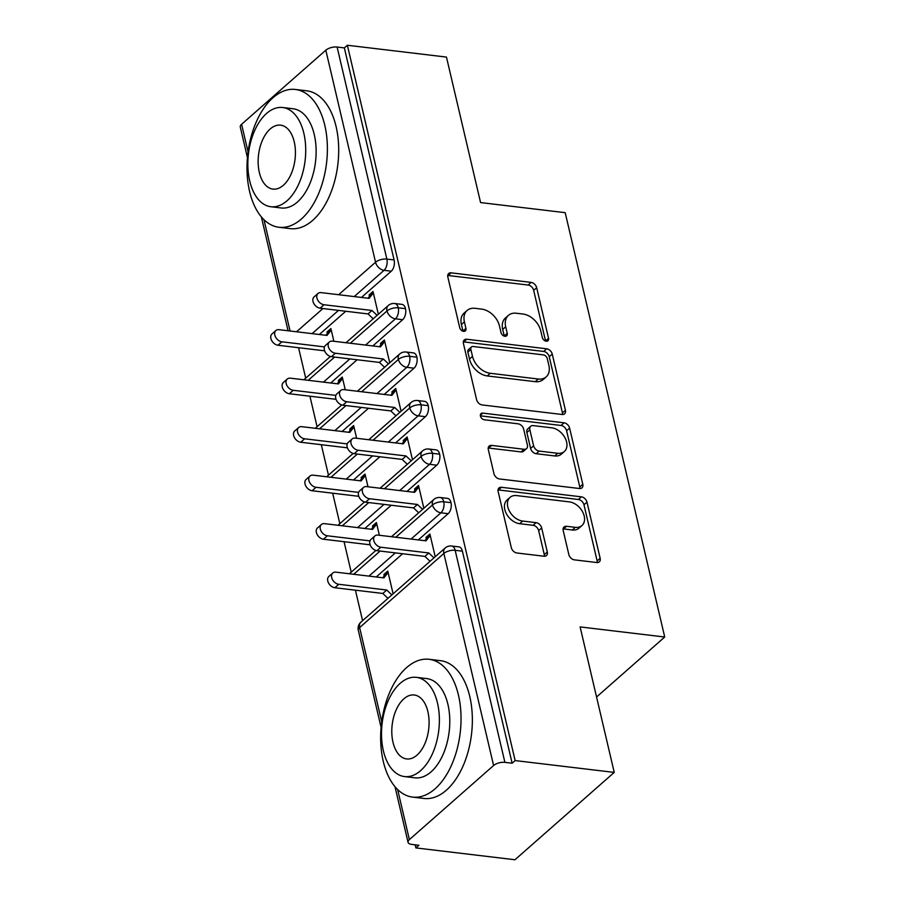 <?xml version="1.0" encoding="UTF-8"?>
<svg xmlns="http://www.w3.org/2000/svg" width="905" height="905" viewBox="0 0 905 905"><rect width="100%" height="100%" fill="white"/><g stroke="black" fill="none" stroke-linecap="round" stroke-linejoin="round"><path stroke-width="1.36" d="M546.213 341.219A3.812 2.636 48.7 0 0 547.955 340.755A3.812 2.636 48.7 0 0 548.543 338.266L536.676 287.688A5.453 3.767 48.7 0 0 531.122 282.394L451.176 272.846A5.453 3.767 48.7 0 0 448.688 273.514A5.453 3.767 48.7 0 0 447.851 277.077L459.717 327.655A3.812 2.636 48.7 0 0 463.598 331.354A3.812 2.636 48.7 0 0 465.34 330.891A3.812 2.636 48.7 0 0 465.928 328.391L464.401 321.852A17.433 12.07 48.7 0 1 467.093 310.46A17.433 12.07 48.7 0 1 475.035 308.311L481.698 309.114A17.433 12.07 48.7 0 1 499.481 326.038L501.019 332.588A3.812 2.636 48.7 0 0 504.911 336.287A3.812 2.636 48.7 0 0 506.642 335.823A3.812 2.636 48.7 0 0 507.241 333.323L505.703 326.784A17.433 12.07 48.7 0 1 508.395 315.393A17.433 12.07 48.7 0 1 516.336 313.243L523 314.046A17.433 12.07 48.7 0 1 540.783 330.97L542.321 337.52A3.812 2.636 48.7 0 0 546.213 341.219M545.568 341.083A3.812 2.636 48.7 0 0 545.534 340.902L533.667 290.335A5.453 3.767 48.7 0 0 528.113 285.041L448.167 275.493A5.453 3.767 48.7 0 0 447.737 275.459M462.964 331.207A3.812 2.636 48.7 0 0 462.919 331.038L461.392 324.499L464.401 321.852M504.266 336.14A3.812 2.636 48.7 0 0 504.232 335.97L502.694 329.431L505.703 326.784M568.838 554.561A5.453 3.767 48.7 0 0 574.404 559.856L596.825 562.537A5.453 3.767 48.7 0 0 599.314 561.869A5.453 3.767 48.7 0 0 600.151 558.306L586.983 502.128A5.453 3.767 48.7 0 0 581.417 496.845L501.472 487.297A5.453 3.767 48.7 0 0 498.994 487.965A5.453 3.767 48.7 0 0 498.146 491.528L511.325 547.695A5.453 3.767 48.7 0 0 516.879 552.989L543.973 556.224A5.453 3.767 48.7 0 0 546.462 555.557A5.453 3.767 48.7 0 0 547.299 551.993L541.665 527.954A5.453 3.767 48.7 0 0 536.099 522.66L522.671 521.054A14.571 10.091 48.7 0 1 509.402 511.099A14.571 10.091 48.7 0 1 510.047 497.377A14.571 10.091 48.7 0 1 516.698 495.589L569.324 501.879A14.571 10.091 48.7 0 1 582.594 511.834A14.571 10.091 48.7 0 1 581.938 525.556A14.571 10.091 48.7 0 1 575.297 527.344L566.53 526.291A5.453 3.767 48.7 0 0 564.041 526.97A5.453 3.767 48.7 0 0 563.204 530.522L568.838 554.561M347.362 45.25L515.137 760.573L614.235 772.406L580.116 626.916L664.723 637.018L565.195 212.675L480.578 202.573L446.459 57.083L347.362 45.25L344.353 47.897L337.113 47.037L386.854 259.079L394.094 259.95L344.353 47.897M562.107 414.49A5.453 3.767 48.7 0 0 564.584 413.823A5.453 3.767 48.7 0 0 565.433 410.259L552.254 354.093A5.453 3.767 48.7 0 0 546.699 348.798L466.754 339.251A5.453 3.767 48.7 0 0 464.265 339.918A5.453 3.767 48.7 0 0 463.428 343.481L476.596 399.648A5.453 3.767 48.7 0 0 482.161 404.942L562.107 414.49M569.618 428.11L582.786 484.277A5.453 3.767 48.7 0 1 581.949 487.84A5.453 3.767 48.7 0 1 579.46 488.508L499.515 478.96A5.453 3.767 48.7 0 1 493.96 473.677L488.327 449.638A5.453 3.767 48.7 0 1 489.164 446.075A5.453 3.767 48.7 0 1 491.653 445.407L524.074 449.276A5.453 3.767 48.7 0 0 526.552 448.609A5.453 3.767 48.7 0 0 527.4 445.045L523.656 429.094A5.453 3.767 48.7 0 0 518.101 423.812L484.345 419.773A3.812 2.636 48.7 0 1 480.872 417.171A3.812 2.636 48.7 0 1 481.041 413.585A3.812 2.636 48.7 0 1 482.784 413.11L564.053 422.816A5.453 3.767 48.7 0 1 569.618 428.11L566.609 430.757L579.777 486.924L582.786 484.277M596.553 697.008L664.723 637.018M247.438 157.583L240.278 127.017A8.326 3.677 -13.2 0 1 241.59 124.302L325.823 50.194A8.326 3.677 -13.2 0 1 337.113 47.037M515.137 760.573L512.128 763.22L504.9 762.361A8.326 3.677 166.8 0 0 493.598 765.517L409.365 839.625A8.326 3.677 166.8 0 0 408.053 842.34A8.326 3.677 166.8 0 0 411.651 844.399L418.891 845.27L415.881 847.917L415.157 844.829M614.235 772.406L514.968 859.75L415.881 847.917M362.577 620.672L355.427 590.184M351.208 572.175L344.058 541.688M339.827 523.678L332.678 493.191M328.458 475.182L321.309 444.694M317.078 426.685L309.929 396.198M305.709 378.188L298.56 347.701M333.877 341.287L330.902 328.572L326.988 332.011L328.741 332.226M370.858 295.166L369.104 294.951L373.007 291.512L378.347 314.273M369.104 294.951L369.444 296.41L368.018 298.22M326.988 332.011L327.327 333.47L325.902 335.28M512.128 763.22L462.398 551.168L455.158 550.308L504.9 762.361M493.598 765.517L443.857 553.464A8.326 3.677 166.8 0 1 455.158 550.308A8.326 4.751 96.8 0 0 451.629 546.009L458.869 546.869A8.326 4.751 96.8 0 1 462.398 551.168M394.094 259.95A8.326 4.751 96.8 0 1 391.288 271.195L361.457 297.44M345.755 311.263L319.341 334.499M451.018 502.671L443.778 501.811A8.326 4.751 96.8 0 0 440.26 497.512L447.5 498.372A8.326 4.751 96.8 0 1 451.018 502.671A8.326 4.751 96.8 0 1 448.167 513.678L418.325 539.923M402.623 553.736L376.22 576.983M393.109 593.804L387.77 571.055L383.856 574.494L384.206 575.953L382.781 577.763M435.226 556.756L429.886 533.995L425.972 537.434L426.312 538.894L424.886 540.704M439.649 454.174L432.409 453.315A8.326 4.751 96.8 0 0 428.88 449.016L436.12 449.876A8.326 4.751 96.8 0 1 439.649 454.174A8.326 4.751 96.8 0 1 436.787 465.181L406.956 491.426M391.254 505.239L364.839 528.486M379.376 535.274L376.401 522.558L372.487 525.997L372.826 527.457L371.401 529.267M423.845 508.259L418.506 485.499L414.603 488.938L414.943 490.397L413.517 492.207M428.269 405.678L421.029 404.818A8.326 4.751 96.8 0 0 417.51 400.519L424.75 401.379A8.326 4.751 96.8 0 1 428.269 405.678A8.326 4.751 96.8 0 1 425.418 416.685L395.576 442.93M379.874 456.754L353.47 479.989M368.007 486.777L365.02 474.062L361.106 477.501L361.457 478.96L360.032 480.77M412.476 459.763L407.137 437.002L403.223 440.441L403.562 441.9L402.137 443.71M416.9 357.181L409.66 356.321A8.326 4.751 96.8 0 0 406.13 352.022L413.37 352.882A8.326 4.751 96.8 0 1 416.9 357.181A8.326 4.751 96.8 0 1 414.038 368.188L384.206 394.433M368.505 408.257L342.09 431.493M356.627 438.28L353.651 425.565L349.737 429.004L350.077 430.463L348.651 432.273M401.096 411.266L395.757 388.505L391.854 391.944L392.193 393.404L390.768 395.214M405.519 308.684L398.279 307.824A8.326 4.751 96.8 0 0 394.761 303.526L402.001 304.385A8.326 4.751 96.8 0 1 405.519 308.684A8.326 4.751 96.8 0 1 402.668 319.691L372.826 345.936M357.124 359.76L330.721 382.996M345.257 389.784L342.271 377.068L338.357 380.507L338.708 381.967L337.282 383.777M389.727 362.769L384.387 340.009L380.473 343.448L380.813 344.907L379.387 346.717M402.668 319.691L395.428 318.82A8.326 4.751 96.8 0 0 398.279 307.824A8.326 3.677 166.8 0 0 386.989 310.981L350.314 343.244M334.612 357.068L308.198 380.304M338.357 380.507L340.122 380.722M380.473 343.448L382.227 343.662M349.737 429.004L351.491 429.208M391.854 391.944L393.607 392.159M361.106 477.501L362.871 477.704M403.223 440.441L404.976 440.656M372.487 525.997L374.24 526.201M414.603 488.938L416.357 489.153M383.856 574.494L385.621 574.698M425.972 537.434L427.726 537.649M414.038 368.188L406.798 367.317A8.326 4.751 96.8 0 0 409.66 356.321A8.326 3.677 166.8 0 0 398.358 359.477L361.683 391.741M345.981 405.564L319.578 428.8M425.418 416.685L418.178 415.814A8.326 4.751 96.8 0 0 421.029 404.818A8.326 3.677 166.8 0 0 409.739 407.974L373.064 440.237M357.362 454.061L330.947 477.297M436.787 465.181L429.547 464.31A8.326 4.751 96.8 0 0 432.409 453.315A8.326 3.677 166.8 0 0 421.108 456.471L384.433 488.734M368.731 502.558L342.328 525.794M448.167 513.678L440.927 512.807A8.326 4.751 96.8 0 0 443.778 501.811A8.326 3.677 166.8 0 0 432.488 504.967L395.813 537.231M380.111 551.055L353.697 574.29M508.395 315.393L505.386 318.04A17.433 12.07 48.7 0 0 502.694 329.431M467.093 310.46L464.084 313.107A17.433 12.07 48.7 0 0 461.392 324.499M562.537 414.524A5.453 3.767 48.7 0 0 562.424 412.906L549.245 356.74A5.453 3.767 48.7 0 0 543.69 351.445L463.745 341.898A5.453 3.767 48.7 0 0 463.315 341.864M547.265 358.584A3.812 2.636 48.7 0 0 543.373 354.884L473.202 346.502A3.812 2.636 48.7 0 0 471.46 346.966A3.812 2.636 48.7 0 0 470.872 349.454L472.489 356.366A17.433 12.07 48.7 0 0 490.272 373.29L538.249 379.025A17.433 12.07 48.7 0 0 546.19 376.876A17.433 12.07 48.7 0 0 548.883 365.484L547.265 358.584M471.46 346.966L468.451 349.613A3.812 2.636 48.7 0 0 467.862 352.102L470.872 349.454M546.19 376.876L543.181 379.523A17.433 12.07 48.7 0 1 535.24 381.672L487.263 375.937A17.433 12.07 48.7 0 1 469.48 359.014L467.862 352.102M579.89 488.542A5.453 3.767 48.7 0 0 579.777 486.924M526.552 448.609L523.543 451.256A5.453 3.767 48.7 0 1 521.065 451.923L488.643 448.054A5.453 3.767 48.7 0 0 488.214 448.02M480.408 415.836L561.055 425.463L564.053 422.816M557.718 453.292A14.571 10.091 48.7 0 0 564.358 451.505A14.571 10.091 48.7 0 0 565.003 437.794A14.571 10.091 48.7 0 0 551.745 427.827L533.203 425.61A5.453 3.767 48.7 0 0 530.715 426.278A5.453 3.767 48.7 0 0 529.878 429.841L533.611 445.792A5.453 3.767 48.7 0 0 539.176 451.075L557.718 453.292L554.708 455.939A14.571 10.091 48.7 0 0 561.349 454.152L564.358 451.505M530.715 426.278L527.706 428.925A5.453 3.767 48.7 0 0 526.868 432.488L529.878 429.841M554.708 455.939L536.167 453.722A5.453 3.767 48.7 0 1 530.602 448.439L526.868 432.488M566.609 430.757A5.453 3.767 48.7 0 0 561.055 425.463M581.938 525.556L578.928 528.203A14.571 10.091 48.7 0 1 572.288 529.991L563.521 528.939A5.453 3.767 48.7 0 0 563.091 528.916M510.047 497.377L507.049 500.024A14.571 10.091 48.7 0 0 506.393 513.746A14.571 10.091 48.7 0 0 519.662 523.701L522.671 521.054M544.403 556.247A5.453 3.767 48.7 0 0 544.29 554.641L538.656 530.602A5.453 3.767 48.7 0 0 533.09 525.307L519.662 523.701M597.255 562.559A5.453 3.767 48.7 0 0 597.142 560.953L583.974 504.775A5.453 3.767 48.7 0 0 578.408 499.492L498.463 489.944A5.453 3.767 48.7 0 0 498.033 489.91M281.885 341.807L277.971 345.246A6.935 4.808 -131.3 0 1 271.658 340.506A6.935 4.808 -131.3 0 1 271.964 333.979L275.878 330.54A6.935 4.808 48.7 0 0 275.572 337.067A6.935 4.808 48.7 0 0 281.885 341.807L324.476 346.898M327.327 333.47L331.241 330.02L327.01 335.416L279.045 329.68A6.935 4.808 48.7 0 0 275.878 330.54M277.971 345.246L324.646 350.823M369.444 296.41L373.346 292.971L369.116 298.356L321.151 292.632A6.935 4.808 48.7 0 0 317.994 293.48A6.935 4.808 48.7 0 0 317.678 300.007A6.935 4.808 48.7 0 0 324.001 304.747L320.087 308.198A6.935 4.808 -131.3 0 1 313.775 303.447A6.935 4.808 -131.3 0 1 314.08 296.919L317.994 293.48M373.188 318.809L368.052 313.922L320.087 308.198M377.102 315.37L371.966 310.483L324.001 304.747M371.966 310.483L368.052 313.922M293.265 390.304L289.351 393.743A6.935 4.808 -131.3 0 1 283.039 389.003A6.935 4.808 -131.3 0 1 283.344 382.476L287.258 379.037A6.935 4.808 48.7 0 0 286.942 385.564A6.935 4.808 48.7 0 0 293.265 390.304L335.846 395.394M338.708 381.967L342.61 378.516L338.38 383.912L290.415 378.177A6.935 4.808 48.7 0 0 287.258 379.037M289.351 393.743L336.015 399.32M304.634 438.801L300.72 442.24A6.935 4.808 -131.3 0 1 294.408 437.5A6.935 4.808 -131.3 0 1 294.713 430.972L298.627 427.533A6.935 4.808 48.7 0 0 298.322 434.061A6.935 4.808 48.7 0 0 304.634 438.801L347.226 443.891M350.077 430.463L353.991 427.013L349.76 432.409L301.795 426.674A6.935 4.808 48.7 0 0 298.627 427.533M300.72 442.24L347.396 447.817M316.015 487.297L312.101 490.736A6.935 4.808 -131.3 0 1 305.788 485.996A6.935 4.808 -131.3 0 1 306.094 479.469L310.008 476.03A6.935 4.808 48.7 0 0 309.691 482.557A6.935 4.808 48.7 0 0 316.015 487.297L358.595 492.388M361.457 478.96L365.36 475.51L361.129 480.906L313.164 475.17A6.935 4.808 48.7 0 0 310.008 476.03M312.101 490.736L358.765 496.313M327.384 535.794L323.47 539.233A6.935 4.808 -131.3 0 1 317.157 534.493A6.935 4.808 -131.3 0 1 317.463 527.966L321.377 524.527A6.935 4.808 48.7 0 0 321.071 531.054A6.935 4.808 48.7 0 0 327.384 535.794L369.975 540.885M372.826 527.457L376.74 524.006L372.509 529.402L324.544 523.667A6.935 4.808 48.7 0 0 321.377 524.527M323.47 539.233L370.145 544.81M380.813 344.907L384.727 341.468L380.496 346.853L332.531 341.128A6.935 4.808 48.7 0 0 329.363 341.977A6.935 4.808 48.7 0 0 329.058 348.504A6.935 4.808 48.7 0 0 335.37 353.244L331.456 356.694A6.935 4.808 -131.3 0 1 325.144 351.943A6.935 4.808 -131.3 0 1 325.461 345.416L329.363 341.977M384.568 367.306L379.421 362.419L331.456 356.694M388.471 363.867L383.335 358.98L335.37 353.244M383.335 358.98L379.421 362.419M392.193 393.404L396.096 389.965L391.865 395.349L343.9 389.625A6.935 4.808 48.7 0 0 340.744 390.474A6.935 4.808 48.7 0 0 340.427 397.001A6.935 4.808 48.7 0 0 346.751 401.741L342.837 405.191A6.935 4.808 -131.3 0 1 336.524 400.44A6.935 4.808 -131.3 0 1 336.83 393.913L340.744 390.474M395.938 415.802L390.802 410.915L342.837 405.191M399.852 412.363L394.716 407.476L346.751 401.741M394.716 407.476L390.802 410.915M403.562 441.9L407.476 438.461L403.245 443.846L355.28 438.122A6.935 4.808 48.7 0 0 352.113 438.97A6.935 4.808 48.7 0 0 351.807 445.498A6.935 4.808 48.7 0 0 358.12 450.238L354.206 453.688A6.935 4.808 -131.3 0 1 347.893 448.937A6.935 4.808 -131.3 0 1 348.21 442.409L352.113 438.97M407.318 464.299L402.171 459.412L354.206 453.688M411.221 460.86L406.085 455.973L358.12 450.238M406.085 455.973L402.171 459.412M414.943 490.397L418.845 486.958L414.614 492.343L366.649 486.619A6.935 4.808 48.7 0 0 363.493 487.467A6.935 4.808 48.7 0 0 363.177 493.994A6.935 4.808 48.7 0 0 369.5 498.734L365.586 502.185A6.935 4.808 -131.3 0 1 359.274 497.433A6.935 4.808 -131.3 0 1 359.579 490.906L363.493 487.467M418.687 512.796L413.551 507.909L365.586 502.185M422.601 509.357L417.465 504.47L369.5 498.734M417.465 504.47L413.551 507.909M324.793 125.286A69.391 39.628 -83.2 0 0 295.426 89.471A69.391 39.628 -83.2 0 0 256.647 121.123A69.391 39.628 -83.2 0 0 249.588 191.453A69.391 39.628 -83.2 0 0 278.966 227.268A69.391 39.628 -83.2 0 0 317.734 195.616A69.391 39.628 -83.2 0 0 324.793 125.286M278.966 227.268L290.279 228.626A69.391 39.628 -83.2 0 0 329.047 196.973A69.391 39.628 -83.2 0 0 336.106 126.632A69.391 39.628 -83.2 0 0 306.738 90.817L295.426 89.471M282.711 107.514L293.118 108.758A49.956 28.53 96.8 0 1 314.261 134.551A49.956 28.53 96.8 0 1 309.182 185.186A49.956 28.53 96.8 0 1 281.263 207.98L270.867 206.736A49.956 28.53 -83.2 0 0 298.774 183.941A49.956 28.53 -83.2 0 0 303.854 133.307A49.956 28.53 -83.2 0 0 282.711 107.514A49.956 28.53 -83.2 0 0 254.791 130.309A49.956 28.53 -83.2 0 0 249.712 180.943A49.956 28.53 -83.2 0 0 270.867 206.736M259.339 172.482A32.195 18.383 -83.2 0 0 272.971 189.1A32.195 18.383 -83.2 0 0 290.957 174.405A32.195 18.383 -83.2 0 0 294.227 141.78A32.195 18.383 -83.2 0 0 280.607 125.162A32.195 18.383 -83.2 0 0 262.608 139.845A32.195 18.383 -83.2 0 0 259.339 172.482M458.45 695.119A69.391 39.628 -83.2 0 0 429.072 659.304A69.391 39.628 -83.2 0 0 390.304 690.956A69.391 39.628 -83.2 0 0 383.245 761.286A69.391 39.628 -83.2 0 0 412.612 797.101A69.391 39.628 -83.2 0 0 451.391 765.449A69.391 39.628 -83.2 0 0 458.45 695.119M412.612 797.101L423.925 798.459A69.391 39.628 -83.2 0 0 462.704 766.807A69.391 39.628 -83.2 0 0 469.763 696.465A69.391 39.628 -83.2 0 0 440.384 660.65L429.072 659.304M416.368 677.347L426.775 678.592A49.956 28.53 96.8 0 1 447.918 704.384A49.956 28.53 96.8 0 1 442.839 755.019A49.956 28.53 96.8 0 1 414.92 777.814L404.512 776.569A49.956 28.53 -83.2 0 0 432.432 753.775A49.956 28.53 -83.2 0 0 437.511 703.14A49.956 28.53 -83.2 0 0 416.368 677.347A49.956 28.53 -83.2 0 0 388.449 700.142A49.956 28.53 -83.2 0 0 383.369 750.777A49.956 28.53 -83.2 0 0 404.512 776.569M392.996 742.315A32.195 18.383 -83.2 0 0 406.617 758.933A32.195 18.383 -83.2 0 0 424.615 744.238A32.195 18.383 -83.2 0 0 427.884 711.613A32.195 18.383 -83.2 0 0 414.252 694.995A32.195 18.383 -83.2 0 0 396.266 709.678A32.195 18.383 -83.2 0 0 392.996 742.315M338.764 584.291L334.85 587.73A6.935 4.808 -131.3 0 1 328.538 582.99A6.935 4.808 -131.3 0 1 328.843 576.462L332.757 573.023A6.935 4.808 48.7 0 0 332.44 579.551A6.935 4.808 48.7 0 0 338.764 584.291L386.718 590.015L391.865 594.913M384.206 575.953L388.109 572.503L383.878 577.899L335.913 572.164A6.935 4.808 48.7 0 0 332.757 573.023M334.85 587.73L382.815 593.454L387.951 598.352M382.815 593.454L386.718 590.015M426.312 538.894L430.226 535.455L425.995 540.839L378.03 535.115A6.935 4.808 48.7 0 0 374.862 535.964A6.935 4.808 48.7 0 0 374.557 542.491A6.935 4.808 48.7 0 0 380.869 547.231L376.955 550.681A6.935 4.808 -131.3 0 1 370.643 545.93A6.935 4.808 -131.3 0 1 370.96 539.403L374.862 535.964M430.067 561.292L424.92 556.405L376.955 550.681M433.97 557.853L428.834 552.966L380.869 547.231M428.834 552.966L424.92 556.405M545.534 340.902L548.543 338.266M462.919 331.038L465.928 328.391M504.232 335.97L507.241 333.323M241.59 124.302L248.072 151.904M263.966 219.689L290.075 331.004M296.535 331.773L322.938 308.537M338.651 294.713L375.552 262.246L325.823 50.194M391.288 271.195L384.048 270.324A8.326 5.758 48.7 0 1 375.552 262.246A8.326 3.677 -13.2 0 1 386.854 259.079A8.326 4.751 96.8 0 1 384.048 270.324L354.217 296.58M360.925 622.131A8.326 8.326 0 0 0 358.312 630.287A8.326 3.677 166.8 0 1 359.636 627.572A8.326 5.758 48.7 0 1 360.925 622.131L445.147 548.023A8.326 5.758 48.7 0 0 443.857 553.464L359.636 627.572L381.718 721.749M397.623 789.522L409.365 839.625M338.515 310.392L312.101 333.628M304.046 379.648A8.326 5.758 48.7 0 0 303.899 379.795A8.326 8.326 0 0 1 304.046 379.648L330.404 356.468M346.004 342.735L388.268 305.539A8.326 5.758 48.7 0 0 386.989 310.981A8.326 5.758 48.7 0 0 395.417 318.82L365.586 345.077M349.884 358.889L323.47 382.125M357.373 391.231L399.648 354.036A8.326 5.758 48.7 0 0 398.358 359.477A8.326 5.758 48.7 0 0 406.798 367.317L376.955 393.573M361.253 407.386L334.85 430.622M368.754 439.728L411.017 402.533A8.326 5.758 48.7 0 0 409.739 407.974A8.326 5.758 48.7 0 0 418.167 415.814L388.336 442.07M372.634 455.882L346.219 479.118M380.123 488.225L422.397 451.029A8.326 5.758 48.7 0 0 421.108 456.471A8.326 5.758 48.7 0 0 429.547 464.31L399.705 490.567M384.003 504.379L357.599 527.615M391.503 536.722L433.767 499.526A8.326 5.758 48.7 0 0 432.488 504.967A8.326 5.758 48.7 0 0 440.916 512.807L411.085 539.063M395.383 552.876L368.969 576.112M315.426 428.144A8.326 5.758 48.7 0 0 315.268 428.291A8.326 8.326 0 0 1 315.426 428.144L341.773 404.965M326.796 476.641A8.326 5.758 48.7 0 0 326.648 476.788A8.326 8.326 0 0 1 326.796 476.641L353.154 453.45M338.176 525.138A8.326 5.758 48.7 0 0 338.018 525.273A8.326 8.326 0 0 1 338.176 525.138L364.523 501.947M349.545 573.634A8.326 5.758 48.7 0 0 349.398 573.77A8.326 8.326 0 0 1 349.545 573.634L375.903 550.444M448.167 275.493L451.176 272.846M528.113 285.041L531.122 282.394M533.667 290.335L536.676 287.688M463.745 341.898L466.754 339.251M543.69 351.445L546.699 348.798M549.245 356.74L552.254 354.093M562.424 412.906L565.433 410.259M469.48 359.014L472.489 356.366M487.263 375.937L490.272 373.29M535.24 381.672L538.249 379.025M488.643 448.054L491.653 445.407M521.065 451.923L524.074 449.276M480.351 415.248L482.784 413.11M530.602 448.439L533.611 445.792M536.167 453.722L539.176 451.075M563.521 528.939L566.53 526.291M572.288 529.991L575.297 527.344M533.09 525.307L536.099 522.66M538.656 530.602L541.665 527.954M544.29 554.641L547.299 551.993M498.463 489.944L501.472 487.297M578.408 499.492L581.417 496.845M583.974 504.775L586.983 502.128M597.142 560.953L600.151 558.306M261.353 216.872L288.062 330.755M358.312 630.287L381.096 727.416M394.999 786.705L408.053 842.34M394.761 303.526A8.326 8.326 0 0 0 388.268 305.539M406.13 352.022A8.326 8.326 0 0 0 399.648 354.036M417.51 400.519A8.326 8.326 0 0 0 411.017 402.533M428.88 449.016A8.326 8.326 0 0 0 422.397 451.029M440.26 497.512A8.326 8.326 0 0 0 433.767 499.526M451.629 546.009A8.326 8.326 0 0 0 445.147 548.023"/></g></svg>
